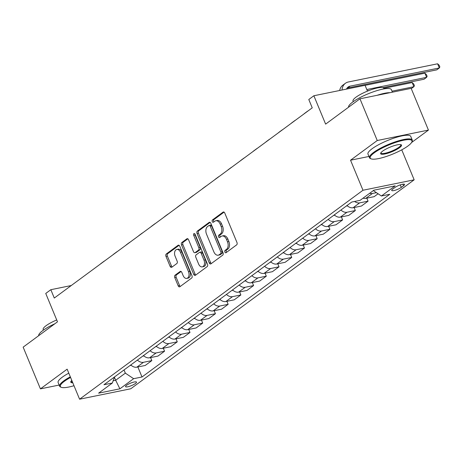 <?xml version="1.0" encoding="UTF-8"?>
<svg xmlns="http://www.w3.org/2000/svg" width="463" height="463" viewBox="0 0 463 463"><rect width="100%" height="100%" fill="white"/><g stroke="black" fill="none" stroke-linecap="round" stroke-linejoin="round"><path stroke-width="0.69" d="M224.862 252.063A1.273 0.822 -101.5 0 0 225.817 252.798A1.273 0.822 -101.5 0 0 226.037 252.7L236.651 244.869A1.817 1.175 -101.5 0 0 236.969 242.496L224.758 213.015A1.817 1.175 -101.5 0 0 223.398 211.967A1.817 1.175 -101.5 0 0 223.079 212.112L212.465 219.937A1.273 0.822 -101.5 0 0 212.245 221.598A1.273 0.822 -101.5 0 0 213.194 222.327A1.273 0.822 -101.5 0 0 213.414 222.228L214.791 221.216A5.816 3.762 -101.5 0 1 215.799 220.758A5.816 3.762 -101.5 0 1 220.156 224.104L221.175 226.557A5.816 3.762 -101.5 0 1 220.151 234.156L218.779 235.169A1.273 0.822 -101.5 0 0 218.553 236.83A1.273 0.822 -101.5 0 0 219.508 237.565A1.273 0.822 -101.5 0 0 219.728 237.461L221.1 236.448A5.816 3.762 -101.5 0 1 222.113 235.997A5.816 3.762 -101.5 0 1 226.465 239.336L227.483 241.79A5.816 3.762 -101.5 0 1 226.459 249.389L225.087 250.402A1.273 0.822 -101.5 0 0 224.862 252.063M222.113 235.997L223.496 235.713A5.816 3.762 -101.5 0 1 227.854 239.053L228.867 241.512A5.816 3.762 -101.5 0 1 227.842 249.111L226.471 250.124A1.273 0.822 -101.5 0 0 226.245 251.785A1.273 0.822 -101.5 0 0 226.581 252.294M224.069 212.118L213.848 219.653A1.273 0.822 -101.5 0 0 213.628 221.314A1.273 0.822 -101.5 0 0 213.964 221.829M215.799 220.758L217.182 220.481A5.816 3.762 -101.5 0 1 221.54 223.82L222.558 226.28A5.816 3.762 -101.5 0 1 221.534 233.873L220.162 234.886A1.273 0.822 -101.5 0 0 219.937 236.552A1.273 0.822 -101.5 0 0 220.272 237.062M135.456 383.48A5.926 1.296 157.5 0 0 136.504 382.114A5.926 1.296 157.5 0 0 132.505 382.455A5.926 1.296 157.5 0 0 126.602 385.28A5.926 1.296 157.5 0 0 125.554 386.646A5.926 1.296 157.5 0 0 129.553 386.304A5.926 1.296 157.5 0 0 135.456 383.48M175.083 275.19A1.817 1.175 -101.5 0 0 174.765 277.569L178.191 285.839A1.817 1.175 -101.5 0 0 179.551 286.881A1.817 1.175 -101.5 0 0 179.864 286.742L191.653 278.049A1.817 1.175 -101.5 0 0 191.971 275.676L179.76 246.189A1.817 1.175 -101.5 0 0 178.4 245.147A1.817 1.175 -101.5 0 0 178.081 245.292L166.298 253.979A1.817 1.175 -101.5 0 0 165.974 256.352L170.118 266.347A1.817 1.175 -101.5 0 0 171.478 267.388A1.817 1.175 -101.5 0 0 171.79 267.249L176.837 263.528A1.817 1.175 -101.5 0 0 177.155 261.155L175.107 256.201A4.862 3.143 -101.5 0 1 176.808 249.464A4.862 3.143 -101.5 0 1 180.448 252.26L188.487 271.671A4.862 3.143 -101.5 0 1 186.786 278.402A4.862 3.143 -101.5 0 1 183.145 275.607L181.803 272.371A1.817 1.175 -101.5 0 0 180.443 271.33A1.817 1.175 -101.5 0 0 180.13 271.474L175.083 275.19L176.467 274.912A1.817 1.175 -101.5 0 0 176.148 277.285L179.575 285.555A1.817 1.175 -101.5 0 0 180.263 286.447M411.578 142.517L428.437 130.086L377.247 140.515L359.965 98.798L325.622 124.119L313.873 95.748L308.786 99.499L312.241 107.844L54.287 298.045L50.832 289.699L45.744 293.449L57.493 321.82L23.15 347.146L40.431 388.862L59.16 385.048M377.247 140.515L350.537 160.21L362.98 190.252L79.584 399.204L67.141 369.167L40.431 388.862M209.253 262.932A1.817 1.175 -101.5 0 0 210.613 263.979A1.817 1.175 -101.5 0 0 210.931 263.835L222.715 255.148A1.817 1.175 -101.5 0 0 223.039 252.769L210.821 223.288A1.817 1.175 -101.5 0 0 209.461 222.24A1.817 1.175 -101.5 0 0 209.149 222.385L197.36 231.078A1.817 1.175 -101.5 0 0 197.041 233.45L209.253 262.932L210.636 262.654A1.817 1.175 -101.5 0 0 211.325 263.545M207.187 266.595L195.398 275.288A1.817 1.175 -101.5 0 1 195.085 275.433A1.817 1.175 -101.5 0 1 193.719 274.385L181.508 244.904A1.817 1.175 -101.5 0 1 181.826 242.525L186.873 238.81A1.817 1.175 -101.5 0 1 187.191 238.665A1.817 1.175 -101.5 0 1 188.551 239.712L193.505 251.669A1.817 1.175 -101.5 0 0 194.865 252.711A1.817 1.175 -101.5 0 0 195.178 252.566L198.529 250.101A1.817 1.175 -101.5 0 0 198.847 247.728L193.69 235.279A1.273 0.822 -101.5 0 1 194.136 233.514A1.273 0.822 -101.5 0 1 195.091 234.249L207.505 264.223A1.817 1.175 -101.5 0 1 207.187 266.595M359.965 98.798L411.156 88.364L428.437 130.086M394.974 187.474L392.734 189.13A5.741 1.256 157.5 0 0 391.721 190.449A5.741 1.256 157.5 0 0 395.593 190.119A5.741 1.256 157.5 0 0 401.311 187.376L403.551 185.727A5.741 1.256 157.5 0 0 404.564 184.407A5.741 1.256 157.5 0 0 400.692 184.737A5.741 1.256 157.5 0 0 394.974 187.474M362.98 190.252L414.165 179.818L130.774 388.775L79.584 399.204M137.864 366.974L142.008 376.986L389.788 194.286L381.419 195.994L395.153 185.866L373.849 190.206L360.11 200.334L351.741 202.042L103.961 384.736L112.335 383.034L114.483 376.98M142.008 376.986L133.639 378.688L119.9 388.816L98.596 393.162L112.335 383.034M367.466 91.118L365.058 85.319L313.873 95.748M401.751 149.838L414.165 179.818M71.244 285.538L50.832 289.699M114.402 377.2L115.675 380.268L125.34 373.143L124.02 369.949M113.128 380.789L115.675 380.268L119.9 388.816M381.419 195.994L373.334 190.588M376.436 192.666L372.408 193.488A7.408 5.411 -126.4 0 1 369.665 193.291M363.05 198.17A7.408 5.411 -126.4 0 0 365.793 198.361L374.168 196.659L378.086 193.766M366.818 198.152L368.062 201.162L359.687 202.863A7.408 5.411 -126.4 0 1 354.612 201.457M347.036 205.514A7.408 5.411 -126.4 0 0 353.078 207.742L361.447 206.035L368.062 201.162M354.097 207.534L355.341 210.538L346.972 212.245A7.408 5.411 -126.4 0 1 340.93 210.017M334.315 214.89A7.408 5.411 -126.4 0 0 340.357 217.118L348.726 215.417L355.341 210.538M341.376 216.91L342.62 219.919L334.251 221.621A7.408 5.411 -126.4 0 1 328.209 219.393M321.594 224.271A7.408 5.411 -126.4 0 0 327.636 226.5L336.005 224.792L342.62 219.919M328.655 226.291L329.899 229.295L321.53 231.002A7.408 5.411 -126.4 0 1 315.488 228.774M308.873 233.647A7.408 5.411 -126.4 0 0 314.915 235.875L323.284 234.174L329.899 229.295M315.94 235.667L317.184 238.676L308.809 240.378A7.408 5.411 -126.4 0 1 302.767 238.15M296.152 243.029A7.408 5.411 -126.4 0 0 302.194 245.257L310.569 243.55L317.184 238.676M303.219 245.049L304.463 248.052L296.094 249.76A7.408 5.411 -126.4 0 1 290.052 247.531M283.437 252.404A7.408 5.411 -126.4 0 0 289.479 254.633L297.848 252.931L304.463 248.052M290.498 254.424L291.742 257.434L283.373 259.135A7.408 5.411 -126.4 0 1 277.331 256.907M270.716 261.786A7.408 5.411 -126.4 0 0 276.758 264.014L285.127 262.307L291.742 257.434M277.777 263.806L279.021 266.81L270.652 268.517A7.408 5.411 -126.4 0 1 264.61 266.289M257.995 271.162A7.408 5.411 -126.4 0 0 264.037 273.39L272.406 271.688L279.021 266.81M265.056 273.182L266.3 276.191L257.932 277.893A7.408 5.411 -126.4 0 1 251.889 275.664M245.274 280.543A7.408 5.411 -126.4 0 0 251.316 282.771L259.691 281.064L266.3 276.191M252.341 282.563L253.585 285.567L245.211 287.274A7.408 5.411 -126.4 0 1 239.168 285.046M232.559 289.919A7.408 5.411 -126.4 0 0 238.601 292.147L246.97 290.446L253.585 285.567M239.62 291.939L240.864 294.948L232.495 296.65A7.408 5.411 -126.4 0 1 226.453 294.422M219.838 299.301A7.408 5.411 -126.4 0 0 225.88 301.529L234.249 299.821L240.864 294.948M226.899 301.32L228.143 304.324L219.775 306.031A7.408 5.411 -126.4 0 1 213.732 303.803M207.117 308.676A7.408 5.411 -126.4 0 0 213.159 310.905L221.528 309.203L228.143 304.324M214.178 310.696L215.422 313.706L207.054 315.407A7.408 5.411 -126.4 0 1 201.011 313.179M194.396 318.058A7.408 5.411 -126.4 0 0 200.438 320.286L208.807 318.579L215.422 313.706M201.463 320.078L202.707 323.081L194.333 324.789A7.408 5.411 -126.4 0 1 188.291 322.561M181.675 327.434A7.408 5.411 -126.4 0 0 187.718 329.662L196.092 327.96L202.707 323.081M188.742 329.459L189.986 332.463L181.618 334.164A7.408 5.411 -126.4 0 1 175.575 331.936M168.96 336.815A7.408 5.411 -126.4 0 0 175.002 339.043L183.371 337.336L189.986 332.463M176.021 338.835L177.265 341.839L168.897 343.546A7.408 5.411 -126.4 0 1 162.854 341.318M156.239 346.191A7.408 5.411 -126.4 0 0 162.281 348.419L170.65 346.718L177.265 341.839M163.3 348.217L164.544 351.22L156.176 352.922A7.408 5.411 -126.4 0 1 150.134 350.694M143.518 355.572A7.408 5.411 -126.4 0 0 149.561 357.801L157.929 356.093L164.544 351.22M150.579 357.592L151.823 360.596L143.455 362.303A7.408 5.411 -126.4 0 1 137.413 360.075M130.797 364.948A7.408 5.411 -126.4 0 0 136.84 367.176L145.214 365.475L151.823 360.596M125.34 373.143L133.639 378.688M350.537 160.21L368.959 156.459M210.133 222.396L198.743 230.794A1.817 1.175 -101.5 0 0 198.424 233.167L210.636 262.654M220.666 253.66A1.273 0.822 -101.5 0 0 220.892 251.999L210.173 226.118A1.273 0.822 -101.5 0 0 209.218 225.388A1.273 0.822 -101.5 0 0 208.998 225.487L207.551 226.557A5.816 3.762 -101.5 0 0 206.521 234.156L213.854 251.843A5.816 3.762 -101.5 0 0 218.206 255.188A5.816 3.762 -101.5 0 0 219.219 254.731L220.666 253.66L222.049 253.383A1.273 0.822 -101.5 0 0 222.275 251.716L220.892 251.999M209.218 225.388L210.601 225.105A1.273 0.822 -101.5 0 1 211.556 225.84L222.275 251.716M218.206 255.188L219.595 254.905A5.816 3.762 -101.5 0 0 220.602 254.447L219.219 254.731M222.049 253.383L220.602 254.447M187.862 238.815L183.209 242.247A1.817 1.175 -101.5 0 0 182.891 244.62L195.102 274.102A1.817 1.175 -101.5 0 0 195.791 274.999M194.865 252.711L196.248 252.428A1.817 1.175 -101.5 0 0 196.561 252.289L199.912 249.817A1.817 1.175 -101.5 0 0 200.23 247.445L195.073 234.996L193.69 235.279M194.952 233.983A1.273 0.822 -101.5 0 0 195.073 234.996M198.644 264.078A4.862 3.143 -101.5 0 0 202.285 266.867A4.862 3.143 -101.5 0 0 203.986 260.137L201.156 253.296A1.817 1.175 -101.5 0 0 199.79 252.254A1.817 1.175 -101.5 0 0 199.478 252.393L196.133 254.864A1.817 1.175 -101.5 0 0 195.808 257.237L198.644 264.078M202.285 266.867L203.668 266.584A4.862 3.143 -101.5 0 0 205.369 259.853L203.986 260.137M199.79 252.254L201.174 251.97A1.817 1.175 -101.5 0 1 202.539 253.012L205.369 259.853M181.114 271.48L176.467 274.912M186.786 278.402L188.169 278.118A4.862 3.143 -101.5 0 0 189.871 271.387L188.487 271.671M176.808 249.464L178.191 249.181A4.862 3.143 -101.5 0 1 181.832 251.976L189.871 271.387M179.071 245.297L167.681 253.695A1.817 1.175 -101.5 0 0 167.357 256.074L171.501 266.063A1.817 1.175 -101.5 0 0 172.19 266.954M346.48 89.104A9.254 6.76 -126.4 0 1 348.13 87.032A9.254 6.76 -126.4 0 1 350.167 86.135L439.335 67.963L437.604 63.796L348.436 81.963A13.884 10.145 53.6 0 0 345.381 83.305A13.884 10.145 53.6 0 0 342.047 90.007M347.013 88.173A9.254 6.76 -126.4 0 1 347.62 88.011L436.788 69.844L439.335 67.963L439.85 66.909L439.161 65.242L437.604 63.796M345.381 83.305L342.84 85.18A13.884 10.145 53.6 0 0 339.674 90.493M367.327 90.783L369.416 90.36M382.837 87.623L424.067 79.219L426.614 77.344L424.884 73.171L365.081 85.36M366.806 89.533L426.614 77.344L427.129 76.291L426.44 74.618L424.884 73.171M347.435 205.885L347.273 205.937A4.908 3.582 -126.4 0 1 346.405 205.977M411.26 88.618L413.893 86.72L412.168 82.553L383.821 88.329M392.016 91.182L413.893 86.72L414.408 85.667L413.719 84L412.168 82.553M334.714 215.26L334.552 215.318A4.908 3.582 -126.4 0 1 333.69 215.353M308.161 110.854A13.884 10.145 53.6 0 0 307.224 111.438L304.683 113.319A13.884 10.145 53.6 0 0 303.844 114.037M307.224 111.438A13.884 10.145 53.6 0 0 306.384 112.162M321.993 224.642L321.831 224.694A4.908 3.582 -126.4 0 1 320.969 224.734M295.44 120.23A13.884 10.145 53.6 0 0 294.503 120.82L291.962 122.695A13.884 10.145 53.6 0 0 291.123 123.418M294.503 120.82A13.884 10.145 53.6 0 0 293.664 121.537M407.967 145.972A22.589 4.948 157.5 0 0 411.844 142.019A22.589 4.948 157.5 0 0 398.956 141.389A22.589 4.948 157.5 0 0 374.208 152.854A22.589 4.948 157.5 0 0 371.181 158.861A22.589 4.948 157.5 0 0 387.78 155.979A22.589 4.948 157.5 0 0 407.967 145.972M371.181 158.861L370.481 158.595A23.138 5.07 -22.5 0 1 369.497 157.767A23.138 5.07 -22.5 0 1 373.583 152.437A23.138 5.07 -22.5 0 1 396.641 141.394A23.138 5.07 -22.5 0 1 412.261 140.058A23.138 5.07 -22.5 0 1 412.151 141.337L411.844 142.019M399.528 147.697A11.291 2.477 -22.5 0 1 387.149 153.427A11.291 2.477 -22.5 0 1 380.708 153.114A11.291 2.477 -22.5 0 1 382.646 151.135A11.291 2.477 -22.5 0 1 392.74 146.134A11.291 2.477 -22.5 0 1 401.039 144.688A11.291 2.477 -22.5 0 1 399.528 147.697M380.922 152.744A10.736 2.356 157.5 0 0 380.956 153.021A10.736 2.356 157.5 0 0 388.202 152.402A10.736 2.356 157.5 0 0 398.903 147.28A10.736 2.356 157.5 0 0 400.802 144.803A10.736 2.356 157.5 0 0 400.628 144.583M348.57 107.202A23.138 5.07 -22.5 0 1 352.708 102.039A23.138 5.07 -22.5 0 1 375.765 90.997A23.138 5.07 -22.5 0 1 391.385 89.66L392.427 92.183M377.021 95.32A23.138 5.07 -22.5 0 1 390.02 92.669M353.263 101.64L353.02 101.056A16.662 3.652 -22.5 0 1 355.96 97.213A16.662 3.652 -22.5 0 1 372.565 89.261A16.662 3.652 -22.5 0 1 383.81 88.3L384.053 88.89M369.497 157.767L367.981 154.098A23.138 5.07 -22.5 0 1 372.067 148.768A23.138 5.07 -22.5 0 1 395.124 137.719A23.138 5.07 -22.5 0 1 410.739 136.388L412.261 140.058M70.573 377.455A22.589 4.948 157.5 0 0 64.357 381.315A22.589 4.948 157.5 0 0 61.33 387.328A22.589 4.948 157.5 0 0 73.999 385.72M61.33 387.328L60.63 387.062A23.138 5.07 -22.5 0 1 59.652 386.235A23.138 5.07 -22.5 0 1 63.738 380.904A23.138 5.07 -22.5 0 1 70.318 376.83M72.772 382.762A11.291 2.477 -22.5 0 1 70.856 381.576A11.291 2.477 -22.5 0 1 71.8 380.412M71.07 381.211A10.736 2.356 157.5 0 0 71.111 381.489A10.736 2.356 157.5 0 0 72.465 382.021M38.718 335.663A23.138 5.07 -22.5 0 1 42.862 330.507A23.138 5.07 -22.5 0 1 54.9 323.735M43.412 330.102L43.169 329.517A16.662 3.652 -22.5 0 1 46.115 325.68A16.662 3.652 -22.5 0 1 56.718 319.956M59.652 386.235L58.13 382.56A23.138 5.07 -22.5 0 1 62.216 377.229A23.138 5.07 -22.5 0 1 68.796 373.161M309.278 234.018L309.116 234.075A4.908 3.582 -126.4 0 1 308.248 234.11M282.719 129.611A13.884 10.145 53.6 0 0 281.788 130.196L279.241 132.077A13.884 10.145 53.6 0 0 278.402 132.794M281.788 130.196A13.884 10.145 53.6 0 0 280.948 130.919M296.488 243.422L296.395 243.451A4.908 3.582 -126.4 0 1 295.527 243.492M270.004 138.987A13.884 10.145 53.6 0 0 269.067 139.577L266.52 141.452A13.884 10.145 53.6 0 0 265.681 142.176M269.067 139.577A13.884 10.145 53.6 0 0 268.227 140.295M283.836 252.775L283.674 252.833A4.908 3.582 -126.4 0 1 282.812 252.867M257.283 148.368A13.884 10.145 53.6 0 0 256.346 148.953L253.799 150.834A13.884 10.145 53.6 0 0 252.966 151.551M256.346 148.953A13.884 10.145 53.6 0 0 255.507 149.676M271.115 262.156L270.953 262.208A4.908 3.582 -126.4 0 1 270.091 262.249M244.562 157.744A13.884 10.145 53.6 0 0 243.625 158.334L241.084 160.21A13.884 10.145 53.6 0 0 240.245 160.933M243.625 158.334A13.884 10.145 53.6 0 0 242.786 159.052M258.4 271.532L258.232 271.59A4.908 3.582 -126.4 0 1 257.37 271.625M231.841 167.126A13.884 10.145 53.6 0 0 230.904 167.71L228.363 169.591A13.884 10.145 53.6 0 0 227.524 170.309M230.904 167.71A13.884 10.145 53.6 0 0 230.07 168.434M245.679 280.914L245.517 280.966A4.908 3.582 -126.4 0 1 244.649 281.006M219.121 176.501A13.884 10.145 53.6 0 0 218.189 177.092L215.642 178.967A13.884 10.145 53.6 0 0 214.803 179.69M218.189 177.092A13.884 10.145 53.6 0 0 217.35 177.809M232.958 290.289L232.796 290.347A4.908 3.582 -126.4 0 1 231.928 290.382M206.405 185.883A13.884 10.145 53.6 0 0 205.468 186.467L202.921 188.348A13.884 10.145 53.6 0 0 202.082 189.066M205.468 186.467A13.884 10.145 53.6 0 0 204.629 187.191M220.238 299.671L220.075 299.723A4.908 3.582 -126.4 0 1 219.213 299.764M193.684 195.259A13.884 10.145 53.6 0 0 192.747 195.849L190.206 197.724A13.884 10.145 53.6 0 0 189.367 198.448M192.747 195.849A13.884 10.145 53.6 0 0 191.908 196.567M207.517 309.047L207.355 309.105A4.908 3.582 -126.4 0 1 206.492 309.139M180.964 204.64A13.884 10.145 53.6 0 0 180.026 205.225L177.485 207.106A13.884 10.145 53.6 0 0 176.646 207.823M180.026 205.225A13.884 10.145 53.6 0 0 179.187 205.948M194.801 318.428L194.639 318.48A4.908 3.582 -126.4 0 1 193.771 318.521M168.243 214.016A13.884 10.145 53.6 0 0 167.311 214.606L164.764 216.481A13.884 10.145 53.6 0 0 163.925 217.205M167.311 214.606A13.884 10.145 53.6 0 0 166.472 215.324M182.011 327.827L181.918 327.862A4.908 3.582 -126.4 0 1 181.05 327.897M155.527 223.398A13.884 10.145 53.6 0 0 154.59 223.982L152.043 225.863A13.884 10.145 53.6 0 0 151.204 226.581M154.59 223.982A13.884 10.145 53.6 0 0 153.751 224.705M169.36 337.186L169.198 337.238A4.908 3.582 -126.4 0 1 168.335 337.278M142.807 232.773A13.884 10.145 53.6 0 0 141.869 233.364L139.322 235.239A13.884 10.145 53.6 0 0 138.489 235.962M141.869 233.364A13.884 10.145 53.6 0 0 141.03 234.081M156.639 346.561L156.477 346.619A4.908 3.582 -126.4 0 1 155.614 346.654M130.086 242.155A13.884 10.145 53.6 0 0 129.148 242.745L126.607 244.62A13.884 10.145 53.6 0 0 125.768 245.338M129.148 242.745A13.884 10.145 53.6 0 0 128.309 243.463M143.924 355.943L143.756 355.995A4.908 3.582 -126.4 0 1 142.893 356.035M117.365 251.531A13.884 10.145 53.6 0 0 116.427 252.121L113.886 253.996A13.884 10.145 53.6 0 0 113.047 254.719M116.427 252.121A13.884 10.145 53.6 0 0 115.594 252.844M131.203 365.319L131.041 365.376A4.908 3.582 -126.4 0 1 130.172 365.411M104.644 260.912A13.884 10.145 53.6 0 0 103.712 261.502L101.166 263.378A13.884 10.145 53.6 0 0 100.326 264.095M103.712 261.502A13.884 10.145 53.6 0 0 102.873 262.22M365.793 198.361L372.408 193.488M353.078 207.742L359.687 202.863M340.357 217.118L346.972 212.245M327.636 226.5L334.251 221.621M314.915 235.875L321.53 231.002M302.194 245.257L308.809 240.378M289.479 254.633L296.094 249.76M276.758 264.014L283.373 259.135M264.037 273.39L270.652 268.517M251.316 282.771L257.932 277.893M238.601 292.147L245.211 287.274M225.88 301.529L232.495 296.65M213.159 310.905L219.775 306.031M200.438 320.286L207.054 315.407M187.718 329.662L194.333 324.789M175.002 339.043L181.618 334.164M162.281 348.419L168.897 343.546M149.561 357.801L156.176 352.922M136.84 367.176L143.455 362.303M402.908 184.187L403.551 185.727M400.275 184.876L401.311 187.376M227.842 249.111L226.459 249.389M228.867 241.512L227.483 241.79M227.854 239.053L226.465 239.336M220.162 234.886L218.779 235.169M221.534 233.873L220.151 234.156M222.558 226.28L221.175 226.557M221.54 223.82L220.156 224.104M213.848 219.653L212.465 219.937M223.739 211.979L223.079 212.112M226.471 250.124L225.087 250.402M198.424 233.167L197.041 233.45M198.743 230.794L197.36 231.078M209.808 222.252L209.149 222.385M211.556 225.84L210.173 226.118M195.102 274.102L193.719 274.385M182.891 244.62L181.508 244.904M183.209 242.247L181.826 242.525M187.532 238.671L186.873 238.81M196.561 252.289L195.178 252.566M199.912 249.817L198.529 250.101M200.23 247.445L198.847 247.728M202.539 253.012L201.156 253.296M180.79 271.335L180.13 271.474M181.832 251.976L180.448 252.26M171.501 266.063L170.118 266.347M167.357 256.074L165.974 256.352M167.681 253.695L166.298 253.979M178.747 245.153L178.081 245.292M179.575 285.555L178.191 285.839M176.148 277.285L174.765 277.569M350.167 86.135L347.62 88.011"/></g></svg>
